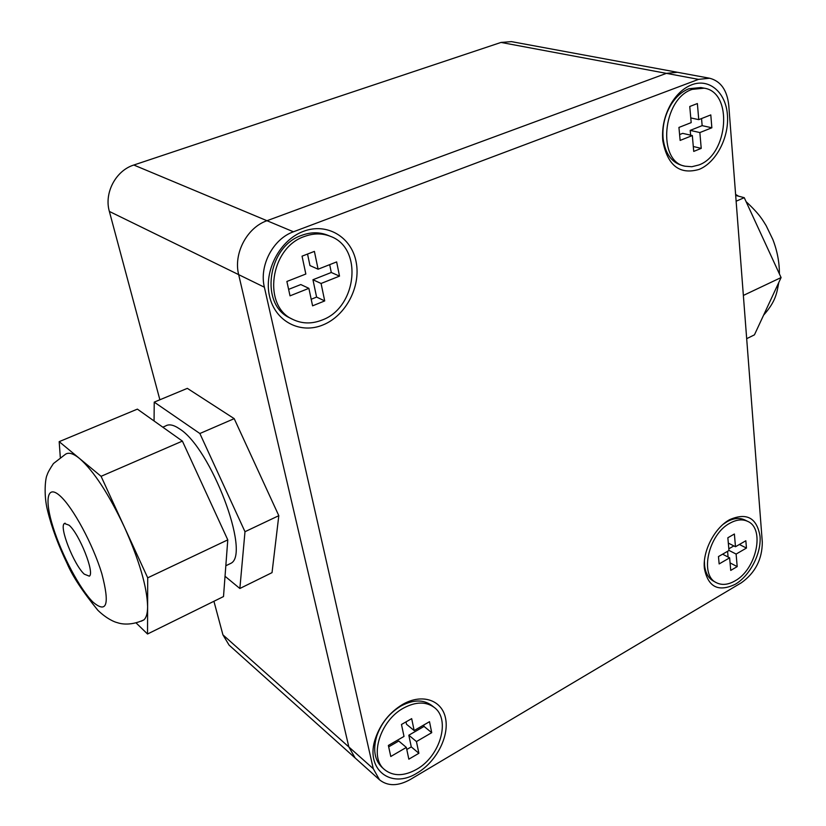 <?xml version="1.0" encoding="UTF-8"?>
<svg xmlns="http://www.w3.org/2000/svg" width="826" height="826" viewBox="0 0 826 826"><rect width="100%" height="100%" fill="white"/><g stroke="black" fill="none" stroke-linecap="round" stroke-linejoin="round"><path stroke-width="1.24" d="M723.246 524.231L727.087 521.691C733.653 518.109 739.528 517.52 744.732 519.926L747.664 521.361C742.471 518.955 736.585 519.544 730.019 523.137C708.512 534.102 699.292 575.154 716.348 582.671C721.862 585.448 728.098 584.849 735.047 580.864C756.42 569.382 765.279 528.609 747.664 521.361M685.064 166.212L681.863 165.406C671.342 162.195 665.095 153.254 663.113 138.592C662.101 126.264 664.889 114.731 671.455 103.993C676.36 96.466 682.183 91.376 688.936 88.733L700.892 87.546L704.165 88.175L692.209 89.373C662.338 98.779 657.042 161.597 685.064 166.212L691.847 166.728L698.796 164.994C728.346 154.813 733.312 92.14 704.165 88.175M384.617 769.677L382.108 767.468C374.519 760.096 372.763 749.533 376.852 735.78C381.375 723.101 389.242 713.282 400.455 706.323L401.168 705.91C413.186 699.581 423.325 699.395 431.585 705.342L434.177 707.386C425.917 701.439 415.767 701.635 403.738 707.985C380.094 720.365 368.757 757.339 384.617 769.677C393.31 776.45 403.986 776.326 416.634 769.326C440.299 756.244 450.913 719.291 434.177 707.386M292.817 319.414L290.163 318.062C259.54 304.939 267.325 246.468 301.862 235.296C310.875 232.003 319.476 231.982 327.674 235.224L330.441 236.35C322.233 233.108 313.622 233.138 304.587 236.432C269.988 247.655 262.152 306.281 292.817 319.414C302.11 323.885 311.898 324.091 322.161 320.013C356.925 307.592 363.388 248.058 330.441 236.35M303.514 231.321C279.808 239.984 263.577 270.918 269.524 296.162C275.12 321.551 300.55 334.489 323.183 324.855C345.898 315.584 361.076 286.56 356.13 261.894C351.515 237.114 327.148 222.277 303.514 231.321M691.806 84.758C684.227 87.721 677.681 93.431 672.168 101.887C664.785 113.967 661.657 126.925 662.793 140.761C667.47 165.52 679.602 175.06 699.178 169.382C716.204 162.464 729.255 137.322 727.438 114.979C725.878 92.553 709.379 78.005 691.806 84.758M729.709 519.637L729.368 519.822C714.376 528.093 702.358 551.592 704.423 568.66C708.15 587.152 718.455 592.335 735.336 584.23C750.018 575.608 761.448 553.451 760.044 536.363C756.884 517.871 746.776 512.296 729.709 519.637M716.348 582.671L713.478 581.112C708.409 578.231 705.435 572.976 704.568 565.356L704.413 561.091M402.943 704.248L402.148 704.712C389.562 712.528 380.724 723.555 375.634 737.814C364.369 769.027 390.925 789.976 417.378 772.888C436.231 761.809 449.261 736.678 445.596 718.517C442.209 700.211 422.427 693.138 402.943 704.248M390.781 756.492L388.365 745.444L404.007 736.42L401.477 724.474L411.678 718.641L414.156 730.556L429.51 721.697L431.73 732.672L416.449 741.562L418.885 753.281L408.839 759.177L406.351 747.427L390.781 756.492M719.147 563.931L718.465 556.569L728.976 550.498L727.851 537.757L734.386 534.009L735.481 546.74L745.847 540.751L746.456 548.061L736.111 554.07L737.195 566.615L730.742 570.405L729.626 557.839L719.147 563.931M709.627 78.233L677.423 72.285L666.406 73.359L266.974 220.718C246.964 227.542 233.262 253.634 238.673 274.635L348.84 746.952L355.108 757.948L229.081 645.106L222.927 634.853L348.84 746.952L355.108 757.948L379.537 779.827C387.848 786.383 398.111 786.269 410.305 779.496L741.345 582.784C755.222 572.872 762.212 559.336 762.305 542.166L728.759 105.253C727.097 90.117 720.716 81.113 709.627 78.233L698.528 79.368L293.447 231.786C273.076 238.89 259.003 265.714 264.382 287.211L373.269 768.707L379.537 779.827M321.077 283.473L339.517 276.121L336.647 261.914L318.103 269.204L314.396 251.393L302.048 256.174L305.837 274.025L286.88 281.47L290.029 295.842L308.872 288.336L312.589 305.837L324.711 300.922L321.077 283.473L312.951 279.746L331.288 272.487L339.517 276.121M699.859 132.563L711.857 127.782L710.794 114.917L698.755 119.646L697.371 103.549L689.762 106.492L691.186 122.62L678.941 127.431L680.139 140.42L692.333 135.557L693.726 151.416L701.222 148.381L699.859 132.563L690.195 130.384L702.152 125.645L711.857 127.782M728.325 543.095L735.481 546.74M739.384 544.489L746.456 548.061M728.831 548.794L733.849 545.903M728.966 550.395L736.111 554.07M728.088 557.044L727.582 551.303M730.07 562.898L737.195 566.615M722.595 554.184L729.626 557.839M690.619 135.165L690.195 130.384M693.293 146.501L701.222 148.381M679.602 134.576L682.679 133.358L692.333 135.557M690.773 117.922L698.755 119.646M702.152 125.645L701.542 118.552M414.156 730.556L406.516 724.268L406.01 721.883M406.784 749.492L411.276 746.89L408.818 735.212L424.037 726.426L423.748 725.022M424.037 726.426L431.73 732.672M408.818 735.212L416.449 741.562M411.276 746.89L418.885 753.281M388.674 746.849L398.762 741.025L406.351 747.427M311.195 299.26L316.595 297.081L312.951 279.746M316.595 297.081L324.711 300.922M288.615 289.379L300.809 284.557L308.872 288.336M318.103 269.204L309.967 265.58L307.54 254.047M331.288 272.487L329.698 264.65M84.273 574.153C73.844 564.778 58.78 526.472 64.428 523.488L69.095 525.202C79.42 533.906 95.011 573.337 89.311 576.156L84.273 574.153M60.288 457.243L59.183 441.652L79.564 458.513C93.751 471.006 108.691 493.855 124.396 527.071C139.377 560.658 147.111 587.193 147.617 606.676C147.565 613.367 146.305 617.776 143.858 619.913L141.267 621.193M162.794 427.176L165.427 426.061C168.876 423.852 173.553 424.77 179.459 428.818C210.826 447.837 250.908 553.823 230.929 563.301L228.244 564.592M143.858 619.913C128.804 626.841 118.593 623.103 117.23 622.618C115.248 622.277 106.957 619.149 97.798 610.207C82.579 591.457 72.368 575.928 67.164 563.6C58.264 545.201 51.728 527.525 47.557 510.592C43.468 494.547 45.43 477.665 47.134 474.95C47.66 472.875 49.756 469.075 53.432 463.562L65.43 454.29C68.651 452.059 73.359 453.474 79.564 458.513L101.082 476.313L147.709 577.828L147.524 634.007L136.156 622.99M735.687 195.432L744.257 197.682L781.086 277.557L754.437 334.85L746.683 338.67M698.528 79.368L501.01 42.436L511.459 41.63L677.423 72.285L666.406 73.359L266.974 220.718C246.964 227.542 233.262 253.634 238.673 274.635L348.84 746.952L373.269 768.707M501.01 42.436L133.812 165.024L293.447 231.786M154.07 420.981L154.225 402.128L187.337 388.354L234.202 418.648L278.806 515.682L272.033 572.635L239.86 588.494L225.033 576.269M264.382 287.211L109.362 211.435L159.872 399.774M213.924 601.276L222.927 634.853M109.362 211.435C103.952 192.985 115.774 170.579 133.812 165.024M781.086 277.557L743.359 295.44M744.257 197.682L736.131 201.214M154.225 402.128L199.861 433.516L234.202 418.648M199.861 433.516L244.992 531.707L278.806 515.682M244.992 531.707L239.86 588.494M101.082 476.313L182.391 441.094L227.78 539.874L223.505 596.558L147.524 634.007M147.709 577.828L227.78 539.874M59.183 441.652L137.384 409.128L182.391 441.094M92.925 602.051C106.915 613.904 109.889 604.446 101.835 573.688C93.07 544.54 72.833 507.071 59.968 495.796C46.968 484.088 44.356 499.833 53.194 527.535C61.867 555.093 79.946 589.165 92.925 602.051M663.113 138.592L662.793 140.761M671.455 103.993L672.168 101.887M704.568 565.356L704.423 568.66M726.787 521.867L729.368 519.822M376.852 735.78L375.634 737.814M400.455 706.323L402.148 704.712M64.428 523.488L65.12 523.178M225.828 565.758L230.929 563.301M763.585 315.171C775.882 301.263 776.781 293.22 778.794 282.482M779.393 273.902C779.445 262.379 777.266 250.918 772.857 239.54L766.167 225.684C762.759 220.356 760.416 214.997 746.085 201.647M738.558 196.185L735.605 194.43"/></g></svg>

